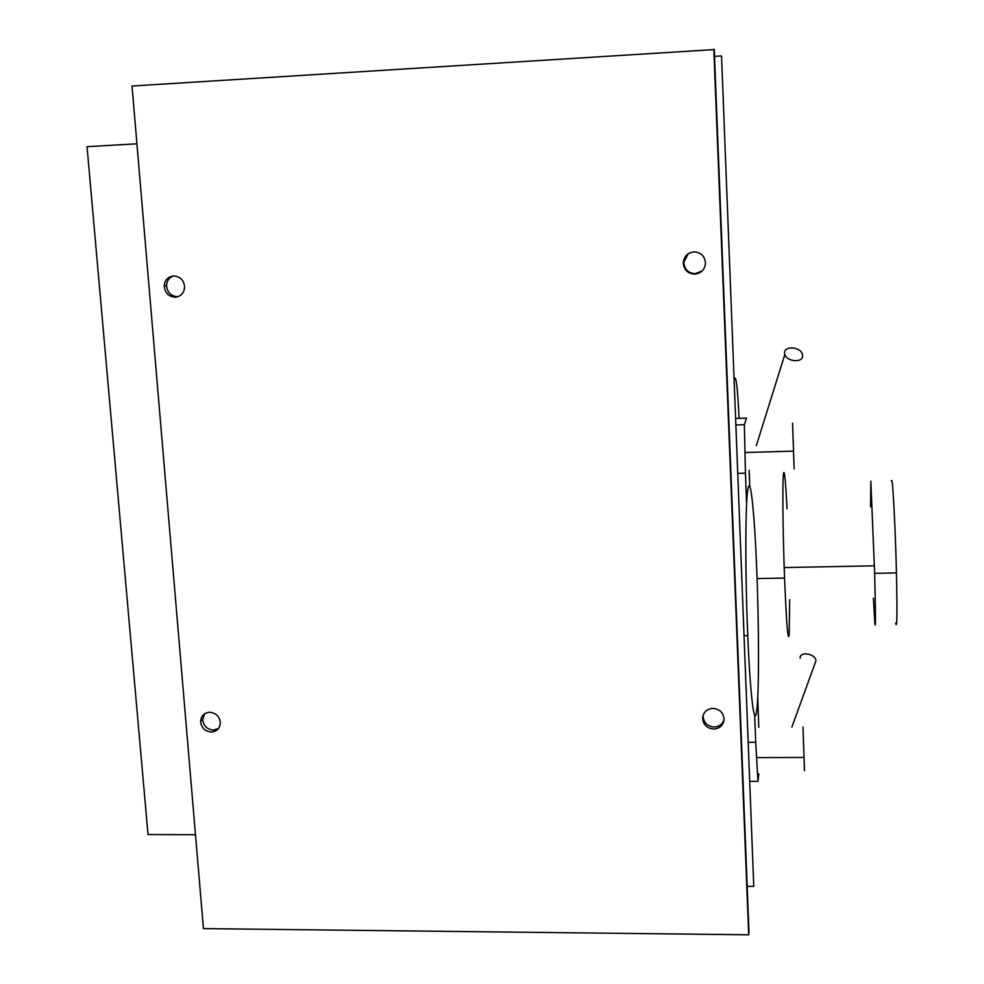 <?xml version="1.0" encoding="UTF-8"?>
<svg xmlns="http://www.w3.org/2000/svg" width="984" height="984" viewBox="0 0 984 984"><rect width="100%" height="100%" fill="white"/><g stroke="black" fill="none" stroke-linecap="round" stroke-linejoin="round"><path stroke-width="1.48" d="M802.624 355.667L802.354 354.129C800.299 346.7 784.1 345.593 784.58 352.924L784.838 354.461C786.819 361.94 803.202 363.047 802.624 355.667M735.971 418.458L746.45 418.114L744.359 424.707L736.216 424.965M744.359 424.707L745.441 473.181L738.098 473.39M745.441 473.181L746.548 502.147M749.759 486.514L749.144 470.254M794.137 468.999L792.563 423.12L794.137 468.999M800.176 658.222C799.389 650.953 815.564 653.548 815.945 660.768L814.789 663.954M750.042 781.382L757.963 781.37L758.824 773.904M748.529 742.342L755.712 742.305L757.963 781.37M754.679 715.208L755.712 742.305M758.775 727.324L757.741 697.164M804.481 770.73L802.981 727.053L804.481 770.73M136.924 143.787L87.035 146.69L148.03 834.567L195.484 834.715M756.696 710.62C759.181 692.687 759.045 624.902 756.671 568.026C754.58 515.235 750.767 476.699 748.221 487.67C745.355 496.625 744.962 570.646 747.766 635.615C750.239 696.315 754.507 729.329 756.696 710.62M787.04 508.863C785.638 481.053 784.469 469.183 783.535 473.267C782.329 479.565 782.797 531.791 784.568 578.075C786.462 624.2 788.012 643.044 789.205 634.619L789.66 599.65M891.246 480.623L891.922 480.61C893.201 486.379 895.489 532.295 896.449 572.922C897.31 613.499 897.051 630.215 895.698 623.081M873.423 598.247L874.837 623.389C875.723 630.51 875.662 613.832 874.641 573.34L870.828 481.164L870.545 506.822M739.07 418.36L739.058 417.966C737.779 390.599 736.352 377.303 734.79 378.065L734.433 378.901M211.289 732.047C204.857 731.346 201.302 727.766 200.625 721.309C201.142 715.798 204.155 712.773 209.653 712.256C216.099 712.945 219.666 716.524 220.342 722.994C219.813 728.517 216.8 731.53 211.289 732.047M204.733 713.695L202.741 719.402C203.417 725.835 206.96 729.402 213.368 730.091L218.473 728.541M713.769 729.046C706.844 728.344 703.13 724.642 702.625 717.963C703.388 712.133 706.819 708.935 712.908 708.369C719.833 709.07 723.56 712.773 724.064 719.464C723.277 725.306 719.845 728.492 713.769 729.046M703.142 715.208L703.08 715.983C703.585 722.637 707.275 726.315 714.175 727.016C719.12 726.721 722.404 724.335 724.039 719.857M694.839 274.13C687.668 273.638 683.819 269.8 683.29 262.617C684.077 256.307 687.619 252.728 693.917 251.879C701.1 252.371 704.962 256.209 705.491 263.404C704.679 269.727 701.137 273.294 694.839 274.13M688.197 253.786L683.831 262.211C684.36 269.37 688.197 273.195 695.331 273.687L702.17 270.932M175.3 297.193C168.658 296.701 164.98 292.986 164.254 286.061C164.771 280.108 167.87 276.75 173.553 275.963C180.207 276.455 183.897 280.169 184.623 287.119C184.082 293.072 180.982 296.43 175.3 297.193M173.356 275.975C169.1 277.611 166.837 280.821 166.567 285.594C167.28 292.494 170.958 296.196 177.587 296.688L178.092 296.651M748.984 932.094L714.249 49.581L132.028 86.026L203.442 928.613L748.701 934.8L748.984 932.094M714.519 56.371L721.543 55.94L753.769 886.412L747.188 886.363M753.769 886.412L721.543 55.94M748.701 934.8L713.818 49.2M784.838 354.461L756.302 445.654M792.932 451.139L744.974 452.542M815.945 660.768L791.874 727.114M756.598 757.619L803.448 757.446M744.384 635.652L747.766 635.615M757.077 578.58L784.568 578.075M784.199 567.559L874.432 565.812M874.641 573.34L896.449 572.922M200.625 721.309L202.741 719.402M702.625 717.963L703.08 715.983M164.254 286.061L166.567 285.594"/></g></svg>

